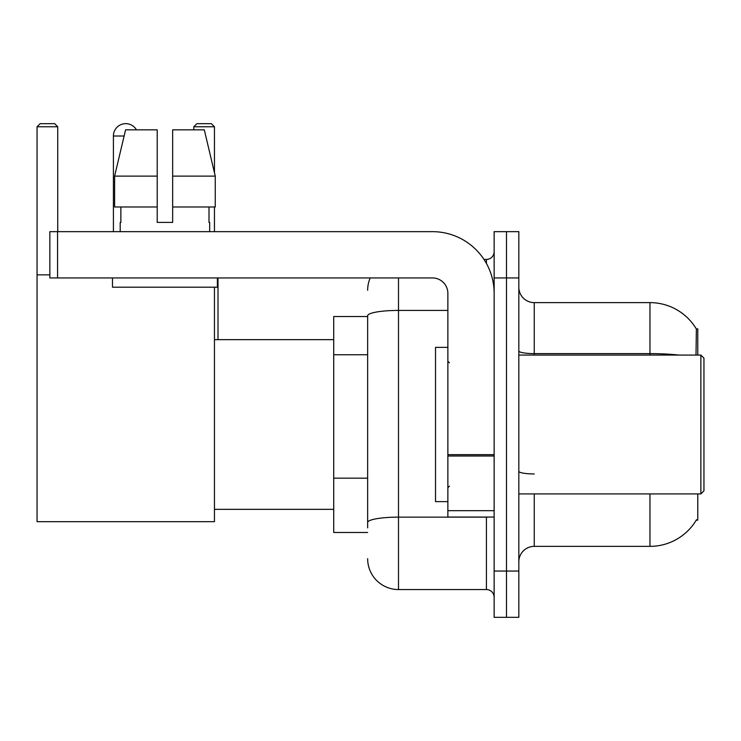<?xml version="1.0" encoding="UTF-8"?>
<svg xmlns="http://www.w3.org/2000/svg" width="741" height="741" viewBox="0 0 741 741"><rect width="100%" height="100%" fill="white"/><g stroke="black" fill="none" stroke-linecap="round" stroke-linejoin="round"><path stroke-width="1.11" d="M697.781 355.069L697.781 328.847L696.373 329.041A53.991 53.991 0 0 0 649.959 302.624A53.991 53.991 0 0 1 696.262 328.847A53.991 53.991 0 0 0 649.959 302.624L534.252 302.624A15.431 15.431 0 0 1 518.83 287.193A15.431 15.431 0 0 0 534.252 302.624L534.252 355.069M697.781 493.914L697.781 520.136L696.262 520.136L696.531 519.682A53.991 53.991 0 0 1 649.959 546.367A53.991 53.991 0 0 0 696.262 520.136M367.647 316.509L333.709 316.509L333.709 532.483L367.647 532.483M518.83 561.789A15.431 15.431 0 0 1 534.252 546.367L649.959 546.367L649.959 493.914M506.483 571.052L506.483 617.327L518.83 617.327L518.83 571.052L506.483 571.052L506.483 617.327L494.145 617.327L494.145 571.052L506.483 571.052L506.483 277.94L506.483 571.052M494.145 571.052L494.145 231.655L506.483 231.655L506.483 277.94L506.483 231.655L518.83 231.655L518.83 571.052M696.003 355.069L696.373 329.041A53.991 53.991 0 0 0 649.959 302.624L649.959 353.614L534.252 353.614A15.431 2.677 0 0 1 518.83 350.938M367.647 527.851L367.647 315.777A30.853 5.354 180 0 1 398.501 310.423L447.87 310.423M398.501 277.94L398.501 589.558L486.429 589.558L486.429 517.051M483.975 259.424L486.429 259.424A7.716 7.716 0 0 0 494.145 251.718M494.145 597.274A7.716 7.716 0 0 0 486.429 589.558M367.647 290.277A30.853 30.853 0 0 1 370.222 277.94M398.501 589.558A30.853 30.853 0 0 1 367.647 558.705M172.653 222.402L157.222 222.402L172.653 222.402L157.222 222.402L172.653 222.402L172.653 129.842L204.303 129.842L215.261 176.126L215.261 206.98L172.653 206.98M214.455 126.757L193.79 126.757L196.874 123.673L211.37 123.673L214.455 126.757L214.455 172.727L215.261 176.126L172.653 176.126M113.41 231.655L113.41 136.011A12.338 12.338 0 0 1 136.446 129.842M214.455 287.193L214.455 521.683L37.05 521.683L37.05 126.757L40.134 123.673L54.639 123.673L57.724 126.757L37.05 126.757M57.724 231.655L57.724 126.757M37.05 274.855L49.851 274.855M214.455 206.98L214.455 231.655M193.79 126.757L193.79 129.842M218.002 339.647L218.002 277.94M494.145 517.051L447.87 517.051L447.87 454.668L494.145 454.668M494.145 293.362A61.707 61.707 0 0 0 432.438 231.655L57.566 231.655L57.566 277.94L432.438 277.94A15.431 15.431 0 0 1 447.87 293.362L447.87 454.668M57.566 277.94L49.851 277.94L49.851 231.655L57.566 231.655M157.222 176.126L157.222 206.98L157.222 176.126L114.614 176.126L125.581 129.842L157.222 129.842L157.222 222.402M120.199 222.402L120.866 222.402L120.199 222.402L120.199 231.655M209.675 222.402L209.008 222.402L209.675 222.402L209.675 231.655M209.008 206.98L209.008 222.402M120.866 222.402L120.866 206.98M112.484 277.94L112.484 287.193L217.391 287.193L217.391 277.94M157.222 206.98L114.614 206.98L114.614 176.126L125.581 129.842M215.261 176.126L204.303 129.842M700.866 355.069L703.95 358.162L703.95 490.829L700.866 493.914L700.866 355.069L518.83 355.069M447.87 347.362L435.523 347.362L435.523 501.629L447.87 501.629M367.647 354.754L333.709 354.754M367.647 478.167L333.709 478.167M534.252 493.914L534.252 546.367M678.886 355.069A53.991 9.374 180 0 0 649.959 353.614L649.959 355.069M518.83 277.94L494.145 277.94M534.252 473.944A15.431 2.677 -0 0 1 518.83 471.267M489.116 517.051A7.716 1.343 0 0 1 486.429 517.135L398.501 517.135A30.853 5.354 180 0 0 367.647 522.498M486.429 263.49L486.429 259.424M124.108 136.011L113.41 136.011M494.145 456.011L447.87 456.011M447.87 510.679L494.145 510.679M214.455 509.345L333.709 509.345M214.455 339.647L333.709 339.647M518.83 493.914L700.866 493.914M449.407 362.784L447.87 361.247M449.407 486.198L447.87 487.745"/></g></svg>
